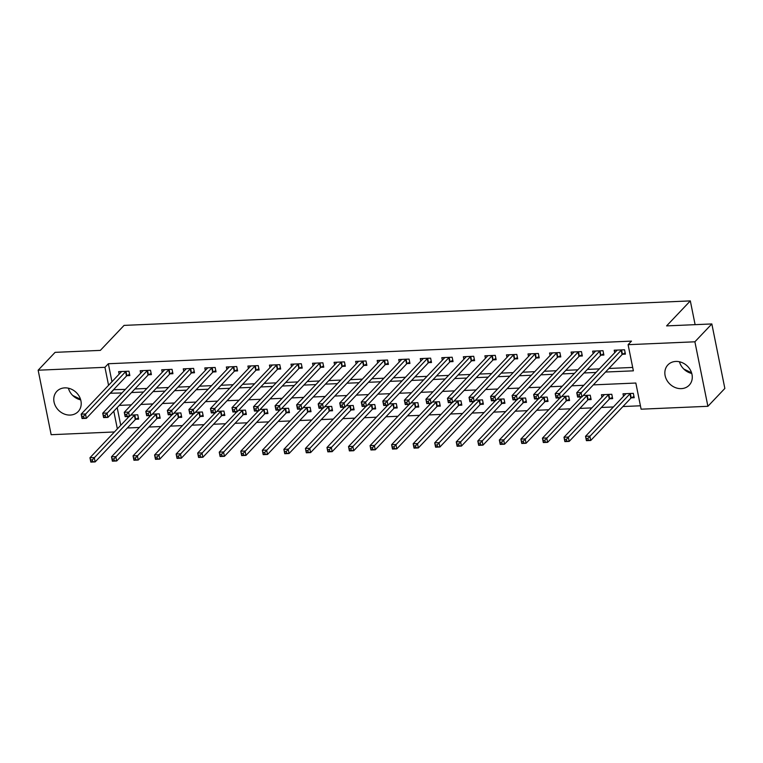 <?xml version="1.0" encoding="UTF-8"?>
<svg xmlns="http://www.w3.org/2000/svg" width="763" height="763" viewBox="0 0 763 763"><rect width="100%" height="100%" fill="white"/><g stroke="black" fill="none" stroke-linecap="round" stroke-linejoin="round"><path stroke-width="1.14" d="M64.75 387.871A14.707 12.542 43.5 0 1 79.218 396.321A14.707 12.542 43.5 0 1 78.16 411.591A14.707 12.542 43.5 0 1 70.234 415.062A14.707 12.542 43.5 0 1 55.766 406.603A14.707 12.542 43.5 0 1 56.824 391.343A14.707 12.542 43.5 0 1 64.75 387.871M675.818 361.443A14.707 12.542 43.5 0 1 690.286 369.893A14.707 12.542 43.5 0 1 689.227 385.162A14.707 12.542 43.5 0 1 681.302 388.634A14.707 12.542 43.5 0 1 666.833 380.174A14.707 12.542 43.5 0 1 667.892 364.914A14.707 12.542 43.5 0 1 675.818 361.443M114.421 431.963L51.159 434.7L38.15 370.208L55.098 352.353L100.344 350.389L124.073 325.391L690.324 300.899L666.595 325.896L711.841 323.941L724.85 388.443L707.902 406.298L641.111 409.187L635.837 383.036L593.347 384.876M127.345 427.986L139.352 427.461M148.899 427.051L160.907 426.527M170.445 426.116L182.452 425.601M191.99 425.191L203.998 424.667M213.535 424.257L225.543 423.732M235.08 423.322L247.088 422.807M256.626 422.387L268.633 421.872M278.18 421.462L290.188 420.938M299.725 420.527L311.733 420.003M321.271 419.593L333.278 419.078M342.816 418.658L354.824 418.143M364.361 417.733L376.369 417.208M385.906 416.798L397.914 416.283M407.461 415.864L419.469 415.349M429.006 414.938L441.014 414.414M450.551 414.004L462.559 413.479M472.097 413.069L484.104 412.554M493.642 412.134L505.65 411.619M515.187 411.209L527.195 410.685M536.742 410.275L548.75 409.76M558.287 409.34L570.295 408.825M579.832 408.415L591.84 407.89M601.378 407.48L613.385 406.956M622.923 406.545L640.424 405.792M679.452 361.767A14.707 12.542 -136.5 0 0 691.764 373.45M117.187 407.623L120.745 425.296M631.402 397.828L634.206 397.704L633.328 393.346L622.99 393.794L623.495 396.312M609.856 398.763L612.66 398.639L611.783 394.28L601.444 394.729L601.95 397.237M588.311 399.688L591.115 399.574L590.238 395.215L583.247 395.511M580.157 396.97L580.405 398.172M566.766 400.623L569.57 400.499L568.693 396.14L561.702 396.445M558.611 397.904L558.85 399.106M545.221 401.557L548.025 401.433L547.138 397.075L540.156 397.38M537.066 398.839L537.305 400.041M523.666 402.492L526.47 402.368L525.593 398.009L518.602 398.315M515.521 399.774L515.759 400.966M502.121 403.417L504.925 403.303L504.047 398.944L497.056 399.24M493.976 400.699L494.214 401.901M480.576 404.352L483.38 404.228L482.502 399.869L475.511 400.174M472.421 401.634L472.669 402.835M459.03 405.287L461.834 405.163L460.957 400.804L453.966 401.109M450.876 402.568L451.124 403.77M437.485 406.212L440.289 406.097L439.412 401.739L432.421 402.034M429.331 403.503L429.569 404.695M415.94 407.146L418.744 407.022L417.857 402.664L410.875 402.969M407.785 404.428L408.024 405.63M394.385 408.081L397.189 407.957L396.312 403.598L389.321 403.904M386.24 405.363L386.479 406.565M372.84 409.016L375.644 408.892L374.767 404.533L367.776 404.838M364.695 406.298L364.933 407.49M351.295 409.941L354.099 409.826L353.221 405.468L346.23 405.763M343.14 407.223L343.388 408.424M329.75 410.875L332.554 410.752L331.676 406.393L324.685 406.698M321.595 408.157L321.843 409.359M308.204 411.81L311.008 411.686L310.131 407.328L303.14 407.633M300.05 409.092L300.288 410.294M286.659 412.735L289.463 412.621L288.576 408.262L281.595 408.558M278.505 410.027L278.743 411.219M265.104 413.67L267.908 413.546L267.031 409.197L260.04 409.493M256.959 410.952L257.198 412.154M243.559 414.605L246.363 414.481L245.486 410.122L238.495 410.427M235.414 411.886L235.653 413.088M222.014 415.539L224.818 415.415L223.941 411.057L216.95 411.362M213.859 412.821L214.107 414.013M200.469 416.464L203.273 416.35L202.395 411.991L195.404 412.287M192.314 413.746L192.562 414.948M178.923 417.399L181.728 417.275L180.85 412.917L173.859 413.222M170.769 414.681L171.007 415.883M157.378 418.334L160.182 418.21L159.295 413.851L152.314 414.156M149.224 415.616L149.462 416.817M135.824 419.259L138.628 419.145L137.75 414.786L130.759 415.091M127.679 416.55L127.917 417.743M605.526 372.039L633.376 370.837L628.102 344.685L631.487 341.118L108.336 363.741L111.961 381.719M113.563 389.674L125.351 389.388M134.889 388.968L146.897 388.453M156.434 388.043L168.442 387.518M177.979 387.108L189.987 386.593M199.524 386.173L211.532 385.658M221.07 385.248L233.077 384.724M242.624 384.314L254.632 383.789M264.17 383.379L276.177 382.864M285.715 382.444L297.723 381.929M307.26 381.519L319.268 380.995M328.805 380.584L340.813 380.069M350.351 379.65L362.358 379.135M371.905 378.725L383.913 378.2M393.45 377.79L405.458 377.265M414.996 376.855L427.003 376.34M436.541 375.921L448.549 375.406M458.086 374.995L470.094 374.471M479.631 374.061L491.639 373.536M501.186 373.126L513.194 372.611M522.731 372.201L534.739 371.676M544.277 371.266L556.284 370.742M565.822 370.332L577.829 369.817M587.367 369.397L599.375 368.882M608.922 368.472L632.689 367.442M622.618 354.251L625.422 354.127L624.544 349.769L614.196 350.217L614.711 352.725M601.072 355.176L603.876 355.062L602.999 350.703L592.651 351.152L593.156 353.66M579.527 356.111L582.331 355.987L581.454 351.629L571.105 352.077L571.611 354.595M557.972 357.046L560.776 356.922L559.899 352.563L549.56 353.011L550.066 355.529M536.427 357.981L539.231 357.857L538.354 353.498L528.015 353.946L528.521 356.455M514.882 358.906L517.686 358.791L516.809 354.433L506.47 354.881L506.975 357.389M493.337 359.84L496.141 359.716L495.263 355.358L484.915 355.806L485.43 358.324M471.792 360.775L474.596 360.651L473.718 356.292L463.37 356.741L463.875 359.259M450.246 361.7L453.05 361.586L452.163 357.227L441.825 357.675L442.33 360.184M428.692 362.635L431.496 362.511L430.618 358.152L420.279 358.6L420.785 361.118M407.146 363.57L409.95 363.446L409.073 359.087L398.734 359.535L399.24 362.053M385.601 364.504L388.405 364.38L387.528 360.022L377.189 360.47L377.695 362.978M364.056 365.429L366.86 365.315L365.982 360.956L355.634 361.404L356.149 363.913M342.511 366.364L345.315 366.24L344.437 361.881L334.089 362.33L334.595 364.848M320.965 367.299L323.77 367.175L322.883 362.816L312.544 363.264L313.049 365.782M299.411 368.224L302.215 368.109L301.337 363.751L290.999 364.199L291.504 366.707M277.866 369.158L280.67 369.034L279.792 364.685L269.453 365.124L269.959 367.642M256.32 370.093L259.124 369.969L258.247 365.611L247.908 366.059L248.414 368.577M234.775 371.028L237.579 370.904L236.702 366.545L226.353 366.993L226.869 369.502M213.23 371.953L216.034 371.839L215.156 367.48L204.808 367.928L205.314 370.436M191.685 372.888L194.489 372.764L193.602 368.405L183.263 368.853L183.769 371.371M170.13 373.822L172.934 373.698L172.056 369.34L161.718 369.788L162.223 372.306M148.585 374.747L151.389 374.633L150.511 370.274L140.173 370.723L140.678 373.231M127.039 375.682L129.844 375.558L128.966 371.209L118.627 371.648L119.133 374.166M695.112 324.666L690.324 300.899M711.841 323.941L694.893 341.795L707.902 406.298M38.15 370.208L104.941 367.318L108.565 385.296M108.336 363.741L104.941 367.318M628.102 344.685L694.893 341.795M110.177 393.241L121.956 392.955M131.494 392.544L143.501 392.02M153.048 391.61L165.056 391.095M174.593 390.675L186.601 390.16M196.139 389.75L208.146 389.225M217.684 388.815L229.692 388.3M239.229 387.881L251.237 387.366M260.774 386.955L272.782 386.431M282.329 386.021L294.337 385.496M303.874 385.086L315.882 384.571M325.419 384.151L337.427 383.636M346.965 383.226L358.972 382.702M368.51 382.292L380.518 381.777M390.055 381.357L402.063 380.842M411.61 380.432L423.618 379.907M433.155 379.497L445.163 378.973M454.7 378.562L466.708 378.047M476.246 377.628L488.253 377.113M497.791 376.703L509.798 376.178M519.336 375.768L531.344 375.243M540.891 374.833L552.898 374.318M562.436 373.908L574.444 373.384M583.981 372.973L595.989 372.449M113.792 411.2L117.359 428.873M583.809 385.286L571.802 385.811M562.255 386.221L550.247 386.736M540.709 387.156L528.702 387.671M519.164 388.081L507.157 388.605M497.619 389.016L485.611 389.531M476.074 389.95L464.066 390.465M454.529 390.875L442.521 391.4M432.974 391.81L420.966 392.335M411.429 392.745L399.421 393.26M389.883 393.679L377.876 394.194M368.338 394.605L356.331 395.129M346.793 395.539L334.785 396.054M325.248 396.474L313.24 396.989M303.693 397.399L291.685 397.924M282.148 398.334L270.14 398.858M260.603 399.268L248.595 399.783M239.057 400.203L227.05 400.718M217.512 401.128L205.505 401.653M195.967 402.063L183.959 402.587M174.412 402.998L162.405 403.513M152.867 403.932L140.859 404.447M131.322 404.857L119.314 405.382M113.611 389.893L110.215 393.46M691.574 372.802L683.782 369.034M679.957 363.274L679.661 361.815M68.889 389.702L68.594 388.243M80.506 399.24L72.714 395.472M80.697 399.879A14.707 12.542 43.5 0 1 68.384 388.195M625.164 352.868L622.446 354.347A1.888 0.629 -11.4 0 0 622.064 354.614L581.931 396.894L577.629 397.084L576.742 392.726L616.876 350.446A1.888 0.629 -11.4 0 0 617.009 350.179L617 350.093M577.419 394.91L576.742 392.726L581.053 392.544L581.931 396.894L579.499 396.579L579.146 394.833L577.419 394.91L577.772 396.646L579.499 396.579M621.74 349.893L621.568 349.988A1.888 0.629 -11.4 0 0 621.187 350.255L579.146 394.833M625.794 393.67L625.794 393.765A1.888 0.629 168.6 0 1 625.67 394.023L585.536 436.302L589.847 436.121L590.724 440.48L630.848 398.191A1.888 0.629 168.6 0 1 631.23 397.924L633.958 396.445M588.283 440.156L590.724 440.48L586.413 440.661L585.536 436.302L586.556 440.232L588.283 440.156L587.93 438.41L586.213 438.487M587.93 438.41L629.971 393.832A1.888 0.629 168.6 0 1 630.352 393.565L630.524 393.47M603.619 353.794L600.901 355.272A1.888 0.629 -11.4 0 0 600.519 355.548L560.385 397.828L556.074 398.019L555.197 393.66L595.331 351.371A1.888 0.629 -11.4 0 0 595.455 351.114L595.455 351.028M555.874 395.835L555.197 393.66L559.508 393.47L560.385 397.828L557.953 397.504L557.6 395.768L555.874 395.835L556.227 397.58L557.953 397.504M600.195 350.818L600.014 350.913A1.888 0.629 -11.4 0 0 599.642 351.19L557.6 395.768M582.074 354.728L579.346 356.207A1.888 0.629 -11.4 0 0 578.974 356.483L538.84 398.763L534.529 398.944L533.652 394.585L573.786 352.306A1.888 0.629 -11.4 0 0 573.91 352.048L573.91 351.962M534.329 396.77L533.652 394.585L537.963 394.404L538.84 398.763L536.399 398.439L536.055 396.693L534.329 396.77L534.682 398.515L536.399 398.439M578.64 351.753L578.468 351.848A1.888 0.629 -11.4 0 0 578.096 352.125L536.055 396.693M560.528 355.663L557.801 357.141A1.888 0.629 -11.4 0 0 557.429 357.408L517.295 399.698L512.984 399.879L512.107 395.52L552.24 353.24A1.888 0.629 -11.4 0 0 552.364 352.973L552.364 352.887M512.784 397.704L512.107 395.52L516.417 395.339L517.295 399.698L514.853 399.373L514.5 397.628L512.784 397.704L513.137 399.45L514.853 399.373M557.095 352.687L556.923 352.783A1.888 0.629 -11.4 0 0 556.551 353.05L514.5 397.628M604.248 394.605L604.248 394.69A1.888 0.629 168.6 0 1 604.115 394.957L563.991 437.237L568.292 437.056L569.179 441.405L609.303 399.125A1.888 0.629 168.6 0 1 609.685 398.858L612.403 397.38M566.737 441.09L569.179 441.405L564.868 441.596L563.991 437.237L565.011 441.157L566.737 441.09L566.384 439.345L564.658 439.421M566.384 439.345L608.426 394.767A1.888 0.629 168.6 0 1 608.807 394.5L608.979 394.404M581.597 396.913L542.436 438.172L546.747 437.981L547.624 442.34L587.758 400.06A1.888 0.629 168.6 0 1 588.139 399.783L590.858 398.305M545.192 442.015L547.624 442.34L543.323 442.53L542.436 438.172L543.466 442.092L545.192 442.015L544.839 440.28L543.113 440.346M544.839 440.28L586.881 395.701A1.888 0.629 168.6 0 1 587.262 395.425L587.434 395.329M560.052 397.847L520.891 439.097L525.202 438.916L526.079 443.274L566.213 400.995A1.888 0.629 168.6 0 1 566.594 400.718L569.312 399.24M523.647 442.95L526.079 443.274L521.768 443.456L520.891 439.097L521.921 443.026L523.647 442.95L523.294 441.205L521.568 441.281M523.294 441.205L565.335 396.636A1.888 0.629 168.6 0 1 565.707 396.359L565.888 396.264M538.983 356.588L536.255 358.066A1.888 0.629 -11.4 0 0 535.874 358.343L495.75 400.623L491.439 400.813L490.561 396.455L530.695 354.175A1.888 0.629 -11.4 0 0 530.819 353.908L530.819 353.822M491.238 398.629L490.561 396.455L494.872 396.264L495.75 400.623L493.308 400.298L492.955 398.563L491.238 398.629L491.582 400.375L493.308 400.298M535.55 353.622L535.378 353.708A1.888 0.629 -11.4 0 0 534.997 353.984L492.955 398.563M538.506 398.772L499.345 440.032L503.656 439.85L504.534 444.209L544.668 401.92A1.888 0.629 168.6 0 1 545.04 401.653L547.767 400.174M502.092 443.885L504.534 444.209L500.223 444.39L499.345 440.032L500.375 443.961L502.092 443.885L501.749 442.139L500.023 442.216M501.749 442.139L543.79 397.561A1.888 0.629 168.6 0 1 544.162 397.294L544.334 397.199M517.428 357.523L514.71 359.001A1.888 0.629 -11.4 0 0 514.329 359.278L474.204 401.557L469.894 401.748L469.016 397.389L509.14 355.1A1.888 0.629 -11.4 0 0 509.274 354.843L509.274 354.757M469.684 399.564L469.016 397.389L473.318 397.199L474.204 401.557L471.763 401.233L471.41 399.488L469.684 399.564L470.037 401.309L471.763 401.233M514.004 354.547L513.833 354.642A1.888 0.629 -11.4 0 0 513.451 354.919L471.41 399.488M495.883 358.457L493.165 359.936A1.888 0.629 -11.4 0 0 492.784 360.203L452.65 402.492L448.348 402.673L447.461 398.315L487.595 356.035A1.888 0.629 -11.4 0 0 487.729 355.777L487.719 355.692M448.139 400.499L447.461 398.315L451.772 398.133L452.65 402.492L450.218 402.168L449.865 400.422L448.139 400.499L448.491 402.244L450.218 402.168M492.459 355.482L492.288 355.577A1.888 0.629 -11.4 0 0 491.906 355.844L449.865 400.422M474.338 359.392L471.62 360.87A1.888 0.629 -11.4 0 0 471.238 361.137L431.105 403.417L426.794 403.608L425.916 399.249L466.05 356.97A1.888 0.629 -11.4 0 0 466.174 356.702L466.174 356.617M426.593 401.433L425.916 399.249L430.227 399.068L431.105 403.417L428.672 403.102L428.32 401.357L426.593 401.433L426.946 403.169L428.672 403.102M470.914 356.416L470.733 356.512A1.888 0.629 -11.4 0 0 470.361 356.779L428.32 401.357M452.793 360.317L450.065 361.796A1.888 0.629 -11.4 0 0 449.693 362.072L409.559 404.352L405.248 404.543L404.371 400.184L444.505 357.895A1.888 0.629 -11.4 0 0 444.629 357.637L444.629 357.551M405.048 402.359L404.371 400.184L408.682 399.993L409.559 404.352L407.118 404.028L406.774 402.292L405.048 402.359L405.401 404.104L407.118 404.028M449.359 357.342L449.188 357.437A1.888 0.629 -11.4 0 0 448.816 357.713L406.774 402.292M431.248 361.252L428.52 362.73A1.888 0.629 -11.4 0 0 428.148 363.007L388.014 405.287L383.703 405.468L382.826 401.119L422.96 358.829A1.888 0.629 -11.4 0 0 423.084 358.572L423.084 358.486M383.503 403.293L382.826 401.119L387.137 400.928L388.014 405.287L385.573 404.962L385.22 403.217L383.503 403.293L383.856 405.039L385.573 404.962M427.814 358.276L427.642 358.372A1.888 0.629 -11.4 0 0 427.261 358.648L385.22 403.217M516.961 399.707L477.8 440.966L482.111 440.776L482.989 445.134L523.122 402.854A1.888 0.629 168.6 0 1 523.494 402.578L526.222 401.1M480.547 444.81L482.989 445.134L478.678 445.325L477.8 440.966L478.83 444.886L480.547 444.81L480.194 443.074L478.477 443.15M480.194 443.074L522.245 398.496A1.888 0.629 168.6 0 1 522.617 398.229L522.789 398.133M495.406 400.642L456.255 441.901L460.566 441.71L461.443 446.069L501.568 403.789A1.888 0.629 168.6 0 1 501.949 403.513L504.677 402.034M459.002 445.745L461.443 446.069L457.132 446.26L456.255 441.901L457.275 445.821L459.002 445.745L458.649 443.999L456.932 444.076M458.649 443.999L500.69 399.43A1.888 0.629 168.6 0 1 501.072 399.154L501.243 399.059M473.861 401.576L434.71 442.826L439.011 442.645L439.898 447.004L480.022 404.714A1.888 0.629 168.6 0 1 480.404 404.447L483.122 402.969M437.457 446.679L439.898 447.004L435.587 447.185L434.71 442.826L435.73 446.756L437.457 446.679L437.104 444.934L435.377 445.01M437.104 444.934L479.145 400.356A1.888 0.629 168.6 0 1 479.526 400.089L479.698 399.993M452.316 402.502L413.155 443.761L417.466 443.58L418.343 447.929L458.477 405.649A1.888 0.629 168.6 0 1 458.859 405.382L461.577 403.904M415.911 447.614L418.343 447.929L414.042 448.119L413.155 443.761L414.185 447.681L415.911 447.614L415.558 445.869L413.832 445.945M415.558 445.869L457.6 401.29A1.888 0.629 168.6 0 1 457.981 401.023L458.153 400.928M430.771 403.436L391.61 444.695L395.921 444.505L396.798 448.863L436.932 406.584A1.888 0.629 168.6 0 1 437.313 406.307L440.032 404.829M394.366 448.539L396.798 448.863L392.487 449.054L391.61 444.695L392.64 448.615L394.366 448.539L394.013 446.803L392.287 446.87M394.013 446.803L436.054 402.225A1.888 0.629 168.6 0 1 436.426 401.948L436.608 401.853M409.702 362.187L406.975 363.665A1.888 0.629 -11.4 0 0 406.593 363.932L366.469 406.221L362.158 406.402L361.281 402.044L401.405 359.764A1.888 0.629 -11.4 0 0 401.538 359.497L401.538 359.411M361.948 404.228L361.281 402.044L365.591 401.863L366.469 406.221L364.027 405.897L363.674 404.152L361.948 404.228L362.301 405.973L364.027 405.897M406.269 359.211L406.097 359.306A1.888 0.629 -11.4 0 0 405.716 359.573L363.674 404.152M409.226 404.371L370.065 445.63L374.375 445.439L375.253 449.798L415.387 407.518A1.888 0.629 168.6 0 1 415.759 407.242L418.486 405.763M372.811 449.474L375.253 449.798L370.942 449.979L370.065 445.63L371.095 449.55L372.811 449.474L372.468 447.728L370.742 447.805M372.468 447.728L414.509 403.16A1.888 0.629 168.6 0 1 414.881 402.883L415.053 402.788M388.148 363.121L385.429 364.59A1.888 0.629 -11.4 0 0 385.048 364.867L344.924 407.146L340.613 407.337L339.735 402.978L379.86 360.699A1.888 0.629 -11.4 0 0 379.993 360.432L379.993 360.346M340.403 405.163L339.735 402.978L344.037 402.788L344.924 407.146L342.482 406.822L342.129 405.086L340.403 405.163L340.756 406.898L342.482 406.822M384.724 360.146L384.552 360.241A1.888 0.629 -11.4 0 0 384.171 360.508L342.129 405.086M387.68 405.296L348.519 446.555L352.83 446.374L353.708 450.733L393.842 408.443A1.888 0.629 168.6 0 1 394.213 408.176L396.941 406.698M351.266 450.408L353.708 450.733L349.397 450.914L348.519 446.555L349.549 450.485L351.266 450.408L350.913 448.663L349.196 448.739M350.913 448.663L392.955 404.085A1.888 0.629 168.6 0 1 393.336 403.818L393.508 403.722M366.602 364.046L363.884 365.525A1.888 0.629 -11.4 0 0 363.503 365.801L323.369 408.081L319.058 408.272L318.181 403.913L358.314 361.624A1.888 0.629 -11.4 0 0 358.448 361.366L358.438 361.281M318.858 406.088L318.181 403.913L322.491 403.722L323.369 408.081L320.937 407.757L320.584 406.011L318.858 406.088L319.211 407.833L320.937 407.757M363.178 361.071L363.007 361.166A1.888 0.629 -11.4 0 0 362.625 361.443L320.584 406.011M366.126 406.231L326.974 447.49L331.285 447.299L332.163 451.658L372.287 409.378A1.888 0.629 168.6 0 1 372.668 409.102L375.396 407.633M329.721 451.334L332.163 451.658L327.852 451.849L326.974 447.49L327.995 451.41L329.721 451.334L329.368 449.598L327.642 449.674M329.368 449.598L371.409 405.019A1.888 0.629 168.6 0 1 371.791 404.752L371.962 404.657M345.057 364.981L342.339 366.459A1.888 0.629 -11.4 0 0 341.958 366.726L301.824 409.016L297.513 409.197L296.635 404.838L336.769 362.559A1.888 0.629 -11.4 0 0 336.893 362.301L336.893 362.215M297.312 407.022L296.635 404.838L300.946 404.657L301.824 409.016L299.392 408.691L299.039 406.946L297.312 407.022L297.665 408.768L299.392 408.691M341.633 362.005L341.452 362.101A1.888 0.629 -11.4 0 0 341.08 362.368L299.039 406.946M344.58 407.165L305.429 448.425L309.73 448.234L310.608 452.593L350.742 410.313A1.888 0.629 168.6 0 1 351.123 410.036L353.841 408.558M308.176 452.268L310.608 452.593L306.306 452.783L305.429 448.425L306.449 452.345L308.176 452.268L307.823 450.523L306.097 450.599M307.823 450.523L349.864 405.954A1.888 0.629 168.6 0 1 350.246 405.678L350.417 405.582M323.512 365.916L320.784 367.394A1.888 0.629 -11.4 0 0 320.412 367.661L280.279 409.941L275.968 410.132L275.09 405.773L315.224 363.493A1.888 0.629 -11.4 0 0 315.348 363.226L315.348 363.14M275.767 407.957L275.09 405.773L279.401 405.592L280.279 409.941L277.837 409.626L277.494 407.881L275.767 407.957L276.12 409.693L277.837 409.626M320.079 362.94L319.907 363.035A1.888 0.629 -11.4 0 0 319.535 363.302L277.494 407.881M323.035 408.1L283.874 449.35L288.185 449.169L289.063 453.527L329.196 411.238A1.888 0.629 168.6 0 1 329.578 410.971L332.296 409.493M286.63 453.203L289.063 453.527L284.752 453.708L283.874 449.35L284.904 453.279L286.63 453.203L286.278 451.458L284.551 451.534M286.278 451.458L328.319 406.879A1.888 0.629 168.6 0 1 328.7 406.612L328.872 406.517M301.967 366.841L299.239 368.319A1.888 0.629 -11.4 0 0 298.867 368.596L258.733 410.875L254.422 411.066L253.545 406.708L293.679 364.418A1.888 0.629 -11.4 0 0 293.803 364.161L293.803 364.075M254.222 408.882L253.545 406.708L257.856 406.517L258.733 410.875L256.292 410.551L255.939 408.815L254.222 408.882L254.565 410.628L256.292 410.551M298.533 363.875L298.362 363.961A1.888 0.629 -11.4 0 0 297.98 364.237L255.939 408.815M301.49 409.025L262.329 450.284L266.64 450.103L267.517 454.462L307.651 412.173A1.888 0.629 168.6 0 1 308.033 411.906L310.751 410.427M265.085 454.138L267.517 454.462L263.206 454.643L262.329 450.284L263.359 454.204L265.085 454.138L264.732 452.392L263.006 452.469M264.732 452.392L306.774 407.814A1.888 0.629 168.6 0 1 307.146 407.547L307.327 407.452M280.422 367.776L277.694 369.254A1.888 0.629 -11.4 0 0 277.312 369.53L237.188 411.81L232.877 411.991L232 407.642L272.124 365.353A1.888 0.629 -11.4 0 0 272.257 365.096L272.257 365.01M232.667 409.817L232 407.642L236.311 407.452L237.188 411.81L234.746 411.486L234.394 409.741L232.667 409.817L233.02 411.562L234.746 411.486M276.988 364.8L276.816 364.895A1.888 0.629 -11.4 0 0 276.435 365.172L234.394 409.741M258.867 368.71L256.149 370.189A1.888 0.629 -11.4 0 0 255.767 370.456L215.633 412.745L211.332 412.926L210.454 408.567L250.579 366.288A1.888 0.629 -11.4 0 0 250.712 366.03L250.712 365.935M211.122 410.752L210.454 408.567L214.756 408.386L215.633 412.745L213.201 412.421L212.848 410.675L211.122 410.752L211.475 412.497L213.201 412.421M255.443 365.735L255.271 365.83A1.888 0.629 -11.4 0 0 254.89 366.097L212.848 410.675M237.322 369.645L234.603 371.114A1.888 0.629 -11.4 0 0 234.222 371.39L194.088 413.67L189.777 413.861L188.9 409.502L229.034 367.222A1.888 0.629 -11.4 0 0 229.167 366.955L229.158 366.869M189.577 411.686L188.9 409.502L193.211 409.311L194.088 413.67L191.656 413.355L191.303 411.61L189.577 411.686L189.93 413.422L191.656 413.355M233.898 366.669L233.726 366.765A1.888 0.629 -11.4 0 0 233.344 367.032L191.303 411.61M215.776 370.57L213.058 372.048A1.888 0.629 -11.4 0 0 212.677 372.325L172.543 414.605L168.232 414.795L167.355 410.437L207.488 368.147A1.888 0.629 -11.4 0 0 207.612 367.89L207.612 367.804M168.032 412.611L167.355 410.437L171.665 410.246L172.543 414.605L170.111 414.28L169.758 412.535L168.032 412.611L168.385 414.357L170.111 414.28M212.352 367.594L212.171 367.69A1.888 0.629 -11.4 0 0 211.799 367.966L169.758 412.535M194.231 371.505L191.503 372.983A1.888 0.629 -11.4 0 0 191.132 373.25L150.998 415.539L146.687 415.721L145.809 411.362L185.943 369.082A1.888 0.629 -11.4 0 0 186.067 368.825L186.067 368.739M146.486 413.546L145.809 411.362L150.12 411.181L150.998 415.539L148.556 415.215L148.213 413.47L146.486 413.546L146.839 415.291L148.556 415.215M190.798 368.529L190.626 368.624A1.888 0.629 -11.4 0 0 190.254 368.901L148.213 413.47M172.686 372.439L169.958 373.918A1.888 0.629 -11.4 0 0 169.586 374.185L129.452 416.474L125.142 416.655L124.264 412.297L164.398 370.017A1.888 0.629 -11.4 0 0 164.522 369.75L164.522 369.664M124.941 414.481L124.264 412.297L128.575 412.115L129.452 416.474L127.011 416.15L126.658 414.404L124.941 414.481L125.285 416.216L127.011 416.15M169.252 369.464L169.081 369.559A1.888 0.629 -11.4 0 0 168.699 369.826L126.658 414.404M151.141 373.365L148.413 374.843A1.888 0.629 -11.4 0 0 148.032 375.119L107.907 417.399L103.596 417.59L102.719 413.231L142.843 370.942A1.888 0.629 -11.4 0 0 142.977 370.684L142.977 370.599M103.386 415.406L102.719 413.231L107.03 413.041L107.907 417.399L105.466 417.075L105.113 415.339L103.386 415.406L103.739 417.151L105.466 417.075M147.707 370.398L147.536 370.484A1.888 0.629 -11.4 0 0 147.154 370.761L105.113 415.339M129.586 374.299L126.868 375.777A1.888 0.629 -11.4 0 0 126.486 376.054L86.353 418.334L82.051 418.525L81.164 414.166L121.298 371.877A1.888 0.629 -11.4 0 0 121.431 371.619L121.431 371.533M81.841 416.34L81.164 414.166L85.475 413.975L86.353 418.334L83.92 418.01L83.568 416.264L81.841 416.34L82.194 418.086L83.92 418.01M126.162 371.323L125.99 371.419A1.888 0.629 -11.4 0 0 125.609 371.695L83.568 416.264M279.945 409.96L240.784 451.219L245.095 451.028L245.972 455.387L286.106 413.107A1.888 0.629 168.6 0 1 286.478 412.831L289.206 411.352M243.531 455.063L245.972 455.387L241.661 455.578L240.784 451.219L241.814 455.139L243.531 455.063L243.187 453.327L241.461 453.394M243.187 453.327L285.228 408.749A1.888 0.629 168.6 0 1 285.6 408.472L285.772 408.386M258.399 410.895L219.239 452.154L223.549 451.963L224.427 456.322L264.561 414.042A1.888 0.629 168.6 0 1 264.933 413.765L267.66 412.287M221.985 455.997L224.427 456.322L220.116 456.503L219.239 452.154L220.259 456.074L221.985 455.997L221.632 454.252L219.916 454.328M221.632 454.252L263.674 409.683A1.888 0.629 168.6 0 1 264.055 409.407L264.227 409.311M236.845 411.82L197.693 453.079L202.004 452.898L202.882 457.256L243.006 414.967A1.888 0.629 168.6 0 1 243.387 414.7L246.115 413.222M200.44 456.932L202.882 457.256L198.571 457.438L197.693 453.079L198.714 457.008L200.44 456.932L200.087 455.187L198.361 455.263M200.087 455.187L242.129 410.608A1.888 0.629 168.6 0 1 242.51 410.341L242.682 410.246M215.3 412.754L176.148 454.014L180.45 453.823L181.327 458.181L221.461 415.902A1.888 0.629 168.6 0 1 221.842 415.625L224.56 414.156M178.895 457.867L181.327 458.181L177.026 458.372L176.148 454.014L177.169 457.934L178.895 457.867L178.542 456.121L176.816 456.198M178.542 456.121L220.583 411.543A1.888 0.629 168.6 0 1 220.965 411.276L221.136 411.181M193.754 413.689L154.593 454.948L158.904 454.758L159.782 459.116L199.916 416.836A1.888 0.629 168.6 0 1 200.297 416.56L203.015 415.082M157.35 458.792L159.782 459.116L155.471 459.307L154.593 454.948L155.623 458.868L157.35 458.792L156.997 457.047L155.27 457.123M156.997 457.047L199.038 412.478A1.888 0.629 168.6 0 1 199.42 412.201L199.591 412.106M172.209 414.624L133.048 455.873L137.359 455.692L138.237 460.051L178.37 417.762A1.888 0.629 168.6 0 1 178.752 417.495L181.47 416.016M135.804 459.727L138.237 460.051L133.926 460.232L133.048 455.873L134.078 459.803L135.804 459.727L135.452 457.981L133.725 458.058M135.452 457.981L177.493 413.412A1.888 0.629 168.6 0 1 177.865 413.136L178.046 413.041M150.664 415.549L111.503 456.808L115.814 456.627L116.691 460.986L156.825 418.696A1.888 0.629 168.6 0 1 157.197 418.429L159.925 416.951M114.25 460.661L116.691 460.986L112.38 461.167L111.503 456.808L112.533 460.728L114.25 460.661L113.906 458.916L112.18 458.992M113.906 458.916L155.948 414.338A1.888 0.629 168.6 0 1 156.32 414.071L156.491 413.975M129.119 416.484L89.958 457.743L94.269 457.552L95.146 461.911L135.28 419.631A1.888 0.629 168.6 0 1 135.652 419.354L138.38 417.876M92.704 461.586L95.146 461.911L90.835 462.101L89.958 457.743L90.978 461.663L92.704 461.586L92.352 459.851L90.635 459.917M92.352 459.851L134.393 415.272A1.888 0.629 168.6 0 1 134.774 414.996L134.946 414.91M621.568 349.988L622.446 354.347M621.187 350.255L622.064 354.614M630.848 398.191L629.971 393.832M631.23 397.924L630.352 393.565M600.014 350.913L600.901 355.272M599.642 351.19L600.519 355.548M578.468 351.848L579.346 356.207M578.096 352.125L578.974 356.483M556.923 352.783L557.801 357.141M556.551 353.05L557.429 357.408M609.303 399.125L608.426 394.767M609.685 398.858L608.807 394.5M587.758 400.06L586.881 395.701M588.139 399.783L587.262 395.425M566.213 400.995L565.335 396.636M566.594 400.718L565.707 396.359M535.378 353.708L536.255 358.066M534.997 353.984L535.874 358.343M544.668 401.92L543.79 397.561M545.04 401.653L544.162 397.294M513.833 354.642L514.71 359.001M513.451 354.919L514.329 359.278M492.288 355.577L493.165 359.936M491.906 355.844L492.784 360.203M470.733 356.512L471.62 360.87M470.361 356.779L471.238 361.137M449.188 357.437L450.065 361.796M448.816 357.713L449.693 362.072M427.642 358.372L428.52 362.73M427.261 358.648L428.148 363.007M523.122 402.854L522.245 398.496M523.494 402.578L522.617 398.229M501.568 403.789L500.69 399.43M501.949 403.513L501.072 399.154M480.022 404.714L479.145 400.356M480.404 404.447L479.526 400.089M458.477 405.649L457.6 401.29M458.859 405.382L457.981 401.023M436.932 406.584L436.054 402.225M437.313 406.307L436.426 401.948M406.097 359.306L406.975 363.665M405.716 359.573L406.593 363.932M415.387 407.518L414.509 403.16M415.759 407.242L414.881 402.883M384.552 360.241L385.429 364.59M384.171 360.508L385.048 364.867M393.842 408.443L392.955 404.085M394.213 408.176L393.336 403.818M363.007 361.166L363.884 365.525M362.625 361.443L363.503 365.801M372.287 409.378L371.409 405.019M372.668 409.102L371.791 404.752M341.452 362.101L342.339 366.459M341.08 362.368L341.958 366.726M350.742 410.313L349.864 405.954M351.123 410.036L350.246 405.678M319.907 363.035L320.784 367.394M319.535 363.302L320.412 367.661M329.196 411.238L328.319 406.879M329.578 410.971L328.7 406.612M298.362 363.961L299.239 368.319M297.98 364.237L298.867 368.596M307.651 412.173L306.774 407.814M308.033 411.906L307.146 407.547M276.816 364.895L277.694 369.254M276.435 365.172L277.312 369.53M255.271 365.83L256.149 370.189M254.89 366.097L255.767 370.456M233.726 366.765L234.603 371.114M233.344 367.032L234.222 371.39M212.171 367.69L213.058 372.048M211.799 367.966L212.677 372.325M190.626 368.624L191.503 372.983M190.254 368.901L191.132 373.25M169.081 369.559L169.958 373.918M168.699 369.826L169.586 374.185M147.536 370.484L148.413 374.843M147.154 370.761L148.032 375.119M125.99 371.419L126.868 375.777M125.609 371.695L126.486 376.054M286.106 413.107L285.228 408.749M286.478 412.831L285.6 408.472M264.561 414.042L263.674 409.683M264.933 413.765L264.055 409.407M243.006 414.967L242.129 410.608M243.387 414.7L242.51 410.341M221.461 415.902L220.583 411.543M221.842 415.625L220.965 411.276M199.916 416.836L199.038 412.478M200.297 416.56L199.42 412.201M178.37 417.762L177.493 413.412M178.752 417.495L177.865 413.136M156.825 418.696L155.948 414.338M157.197 418.429L156.32 414.071M135.28 419.631L134.393 415.272M135.652 419.354L134.774 414.996"/></g></svg>
